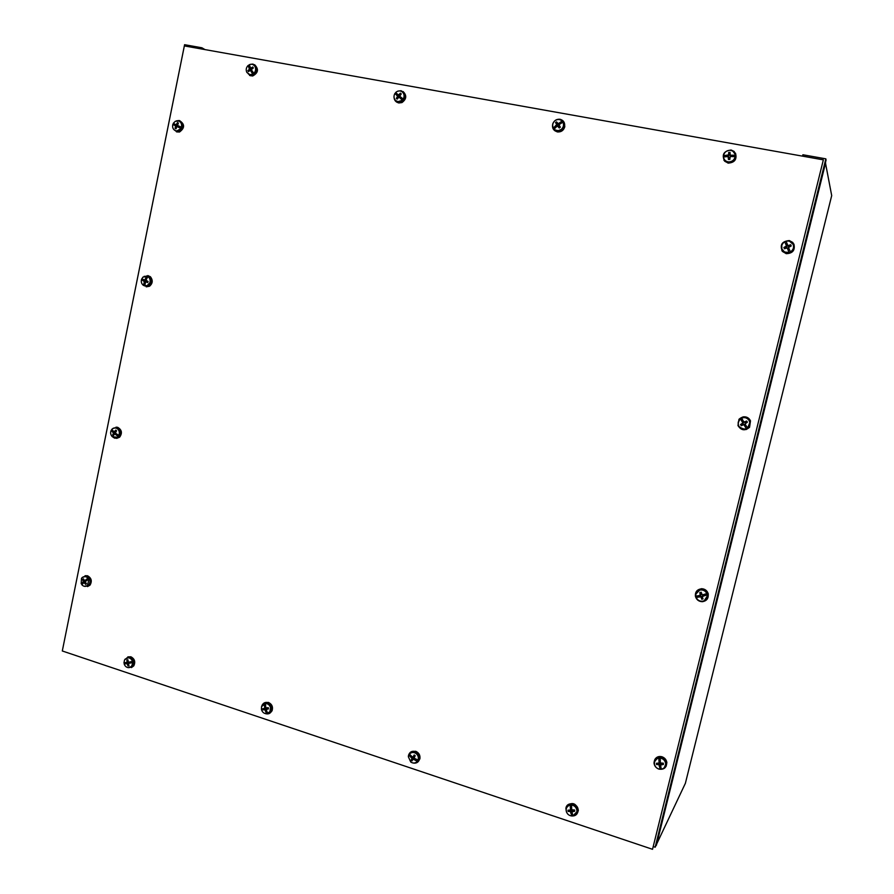 <?xml version="1.0" encoding="UTF-8"?>
<svg xmlns="http://www.w3.org/2000/svg" width="894" height="894" viewBox="0 0 894 894"><rect width="100%" height="100%" fill="white"/><g stroke="black" fill="none" stroke-linecap="round" stroke-linejoin="round"><path stroke-width="1.34" d="M685.374 783.323L655.972 845.512M825.419 162.708L831.699 195.607L685.34 783.468M62.301 650.977L184.354 45.918L823.352 159.858L652.531 849.3L62.301 650.977M823.352 159.858L652.531 849.3M84.192 582.497L81.186 583.715L81.488 578.351L82.326 577.435C84.315 576.105 86.204 576.373 87.992 578.239L88.919 579.189L87.5 585.559C85.5 586.889 83.611 586.609 81.835 584.743L83.935 582.597L85.701 584.385L86.483 583.76L85.153 581.648L88.64 579.267M85.042 580.642L83.98 582.117M84.204 581.636L84.148 580.966M83.835 576.686C89.847 576.462 91.501 579.346 88.797 585.335L86.003 586.296M81.969 584.587L81.399 583.67M83.678 582.832L82.974 582.508M81.186 583.715L82.125 582.787M88.26 578.161L84.662 580.687L83.321 578.798L82.539 579.424L83.388 581.703L82.203 582.732M85.019 581.536L83.388 581.703L84.986 581.558M86.182 579.535L87.992 578.239M86.774 579.457L86.863 580.407M86.293 579.435L86.941 579.278M86.126 583.335L85.701 584.385M82.539 579.424L83.824 579.893M86.617 580.005L85.813 580.564M116.857 434.138L116.321 434.976L118.41 436.35L117.148 437.211L112.387 436.786C110.577 434.965 110.174 432.819 111.169 430.36L111.906 429.478M114.711 433.836L115.941 433.478M115.717 430.349L116.354 431.087L115.784 430.115L114.019 431.88L111.828 429.355C113.627 427.578 115.549 427.421 117.595 428.897C119.405 430.729 119.807 432.875 118.801 435.344L118.41 436.35M114.633 427.891L118.746 428.707C121.293 431.802 121.137 434.663 118.299 437.3L115.181 437.814M116.879 434.942L116.879 434.149L118.801 435.344M116.321 435.02L117.058 435.132M118.142 436.339L116.432 435.166M116.913 434.171L115.337 433.02L116.589 430.807L115.784 430.115M112.331 431.601L113.527 433.288L112.61 434.931L113.415 435.624L114.767 433.869L116.321 435.076M112.242 431.567L111.169 430.36M111.381 430.327L114.03 431.891M113.605 431.478L112.99 431.601M112.152 431.5L112.778 431.467M114.164 434.171L112.61 434.931M115.337 433.02L114.644 433.802M114.007 431.947L115.013 432.472L113.449 432.741M142.627 280.403L144.549 280.761L144.772 280.09L143.006 279.33L142.627 280.403L144.392 281.61L143.889 283.476L144.582 283.454L143.565 285.454C141.52 283.968 140.861 281.901 141.576 279.241L143.018 277.051L147.879 276.548C149.924 278.034 150.583 280.113 149.868 282.772L146.962 285.812L143.789 285.532M146.281 276C150.192 276.291 151.779 278.626 151.041 282.996L148.046 286.136L144.906 285.968M145.834 278.079L146.46 277.967L145.834 278.079L146.471 278.962M146.404 278.235L146.549 278.816M145.856 277.866L146.828 276.101M147.074 276.101L146.46 277.967M147.879 276.548L145.901 280.224L148.069 281.487L147.689 282.571L145.744 281.755L147.7 282.091M145.8 278L144.772 280.079L145.878 280.425M144.616 285.901L145.744 281.755M143.565 285.454L143.889 283.476M143.856 283.599L144.47 283.7M143.968 283.42L144.582 283.454M147.879 281.42L147.689 282.571M144.549 280.761L146.08 281.733M174.319 125.194L177.437 126.579M175.917 125.674L176.207 124.959L174.755 124.143M179.873 126.501L177.537 125.484L178.398 123.037L177.459 122.601L176.129 124.791L177.526 125.596L176.207 124.959M176.129 124.791L173.28 123.338L175.38 121.238L179.046 121.115C181.214 122.377 182.018 124.4 181.437 127.171L181.203 128.468L176.889 130.96L175.168 130.58C173.011 129.317 172.218 127.294 172.799 124.534L173.458 123.439M178.677 120.958L180.119 121.338C184.13 125.775 183.382 129.172 177.884 131.519L175.459 130.748M174.218 125.16L172.799 124.534M172.989 124.612L174.263 125.171M175.66 124.646L175.313 125.495M174.118 125.126L175.57 125.786L175.09 128.378L176.029 128.825L176.811 126.523L181.203 128.468M179.336 126.277L181.437 127.171M180.946 128.367L178.889 127.361M179.012 127.44L179.605 127.663M178.878 127.35L179.828 126.479M178.375 126.769L179.057 127.138M176.297 127.831L175.09 128.378M177.459 122.601L177.951 123.83M179.348 126.434L177.537 125.484M132.468 661.392L128.457 662.264L127.887 659.772L126.903 659.94L127.015 662.432L123.964 662.789L124.557 659.917L127.417 657.816C129.809 657.638 131.496 658.833 132.468 661.392L132.971 662.543L131.485 666.388L129.239 667.617C126.847 667.773 125.16 666.578 124.188 664.03L124.165 662.778M129.798 662.7L130.569 662.599M126.903 659.94L127.92 660.543M126.713 657.995L128.434 657.258C133.497 658.207 134.893 661.169 132.636 666.131L130.323 667.393M130.513 661.828L130.49 662.979L132.971 662.543M125.641 663.795L127.049 663.583L128.01 665.918L128.993 665.762L128.412 663.493L131.284 662.778M132.703 662.633L130.669 663.002M130.312 661.884L128.457 662.264M125.54 663.829L124.188 664.03M124.4 663.951L125.451 663.851M126.557 662.555L126.713 663.37L128.177 662.175M125.741 663.75L126.713 663.37M128.669 664.79L128.01 665.918M127.306 663.147L129.06 663.102M268.312 708.327L268.334 707.679L265.786 707.824L265.451 703.5C268.032 703.6 269.731 705.02 270.558 707.757L269.921 711.725L266.535 713.725C263.953 713.613 262.266 712.194 261.439 709.467L261.551 706.618L265.451 703.5M267.284 708.64L268.323 708.417M264.535 706.003L264.747 708.339L262.769 708.73L263.026 709.881L266.624 709.076M264.792 709.076L265.764 708.104M263.507 704.092C267.071 701.891 269.776 702.941 271.597 707.266L270.938 711.367L268.066 713.367M268.591 708.83L266.211 709.501L267.686 713.513M266.468 710.551L265.853 711.635L266.747 713.658M266.535 713.725L265.82 711.948M263.026 709.881L264.769 709.579L265.786 711.814M264.479 705.958L264.3 703.723M264.49 703.578L265.596 706.439M410.402 756.659L408.77 755.218L409.43 754.134C411.318 752.178 413.497 751.943 415.978 753.452C418.135 755.251 418.839 757.453 418.079 760.045L414.078 758.179L415.207 755.687L414.213 754.972L415.017 755.966M415.274 758.917L415.263 760.112L417.319 761.375C415.419 763.331 413.24 763.554 410.771 762.046L408.368 756.771L408.77 755.218M413.039 759.118L413.944 758.045M412.927 759.285L412.402 758.883L411.039 760.224L412.022 760.928L412.972 759.196L415.285 760.191M409.754 753.776C411.676 751.463 414.011 751.128 416.749 752.759C418.995 754.614 419.722 756.883 418.928 759.576L416.224 762.359M417.979 760.291L417.509 761.275M415.509 759.051L415.621 759.822M417.319 761.375L415.308 760.258M410.312 756.648L412.067 758.458L411.039 760.224M409.43 754.134L412.458 757.006L413.654 756.57M414.213 754.972L413.006 756.916M408.893 755.072L411.888 756.536M411.531 756.235L410.86 756.391M414.123 755.195L415.073 755.877L414.123 755.195M412.95 756.983L412.402 758.883M414.425 755.553L414.146 756.313M570.383 807.617L571.445 808.936L570.998 809.629M573.892 810.053L574.719 811.238L574.563 809.986L571.724 809.808L571.534 805.013C574.507 805.539 576.295 807.304 576.898 810.299L576.887 811.774L572.864 815.909L571.97 811.841L574.719 811.238M570.338 807.573L570.551 809.964L568.003 810.21L568.148 811.461L569.668 810.277M566.651 807.673C570.774 802.6 574.406 803.259 577.546 809.64L577.535 811.16L575.524 814.546M572.842 815.82L571.512 815.954C568.539 815.429 566.762 813.663 566.159 810.668L566.148 810.59C566.058 807.617 567.399 805.773 570.182 805.069L571.534 805.013M570.663 807.327L571.579 807.83M570.316 807.405L570.182 805.069M570.271 804.879L570.584 807.025M571.512 815.954L571.4 813.395L571.612 815.853M568.148 811.461L570.327 811.484L571.121 813.942M569.746 810.623L571.691 811.014L571.456 812.825L572.149 812.836M572.126 811.484L572.953 810.266L573.903 810.478M658.006 763.375L660.063 764.247L659.861 766.057L660.711 766.069M658.99 760.693L659.884 762.236L659.392 762.828M659.582 761.174L660.264 761.14M662.432 763.252L663.415 764.459L663.292 763.174L660.375 763.007L660.219 758.09C663.303 758.671 665.114 760.492 665.661 763.565L665.684 764.303C665.404 767.018 663.94 768.65 661.281 769.209L660.565 765.029L663.415 764.459M658.956 760.638L659.146 763.018L656.431 763.286L656.554 764.571L658.085 763.8M654.631 761.688C658.688 755.62 662.532 756.045 666.186 762.973L664.354 767.6M661.269 769.131L659.861 769.231C657.135 768.762 655.369 767.197 654.564 764.538L654.43 763.744C654.386 760.671 655.838 758.794 658.8 758.112L660.219 758.09M659.202 760.436L660.253 760.973M658.934 760.481L658.8 758.112M658.867 757.933L659.124 760.135M659.861 769.231L659.794 766.639L659.94 769.142M656.554 764.571L658.856 764.616L659.582 767.153M660.632 765.532L660.007 765.521M660.632 764.761L661.392 763.51L662.432 763.722M699.857 592.476L700.17 595.415L695.834 596.164C695.633 593.046 697.029 591.012 699.991 590.062C703.109 589.593 705.388 590.778 706.841 593.616L702.248 594.935L701.131 592.186L699.98 592.767L701.354 593.18M703.734 594.532L704.696 595.594L707.344 594.935L707.288 595.683C707.176 598.499 705.768 600.31 703.064 601.126C699.946 601.584 697.666 600.399 696.225 597.561L695.867 596.164M702.36 596.264L703.947 595.337M702.539 597.516L701.846 597.65L701.734 599.237L702.997 598.946L702.271 596.667L704.763 595.594M695.945 594.007L700.214 589.548C704.517 589.168 707.031 591.102 707.757 595.359L704.204 600.734M706.841 593.616L707.344 594.935M703.958 594.476L704.83 595.415M707.232 595.013L704.83 595.605M698.46 597.058L701.064 596.946L701.734 599.237M698.382 597.091L696.225 597.561M696.236 597.505L699.231 596.589L699.421 595.56M698.963 595.65L698.695 596.834M699.644 596.332L701.701 596.454L701.846 597.65M700.661 593.37L700.605 595.236M741.182 425.734L742.389 424.84L741.931 424.091L740.813 424.438L741.182 425.734L743.909 424.639L746.334 428.662C743.462 429.634 741.081 428.952 739.182 426.628L738.947 426.282C737.539 423.432 738.019 420.94 740.411 418.805L741.696 418.068C744.758 417.051 747.228 417.844 749.094 420.437L749.854 422.605L747.686 427.947L746.401 428.684M741.674 420.895L743.439 422.851L741.931 424.091M742.579 421.633L743.35 421.186L742.858 420.303M746.211 425.868L745.015 424.002L747.384 422.169L746.691 421.029L744.948 422.471L743.35 421.186M745.864 421.823L746.311 422.583L747.384 422.169M738.165 422.728C740.746 416.693 744.512 415.878 749.463 420.292L750.256 422.527C748.747 429.444 745.071 430.83 739.226 426.695L739.226 426.695M741.852 420.929L743.171 420.862M741.528 420.705L740.411 418.805M740.433 418.761L741.651 420.683M741.696 418.068L742.813 420.236M741.618 420.828L742.858 422.963L740.5 424.594M746.691 421.029L743.92 422.18L742.78 420.158M746.255 425.935L747.619 427.924M746.334 428.662L745.093 426.606M745.071 426.527L745.853 425.332L744.892 425.477L745.149 426.427M742.389 424.84L743.406 424.169L744.892 425.477M744.948 423.823L746.311 422.583M745.663 425.041L745.015 424.002M785.591 248.186L784.183 247.426L784.34 248.755L787.29 247.951L789.022 252.566L784.53 251.985L781.959 249.113C781.043 246.062 781.971 243.615 784.753 241.771L786.184 241.212C789.436 240.564 791.782 241.682 793.201 244.531L793.201 244.543C794.129 247.604 793.19 250.052 790.408 251.885L789.022 252.566M785.737 244.028L786.955 246.174L785.312 247.437M786.396 245.045L787.245 244.699L786.977 243.514M789.368 249.549L788.508 247.459L791.212 245.962L790.721 244.721L787.972 246.286L787.245 244.699M789.67 245.671L789.972 246.409M789.491 241.212L793.537 244.71C794.028 251.169 791.034 253.728 784.563 252.399L781.904 249.426L781.792 245.448M785.692 243.939L784.753 241.771L786.496 245.951L783.848 247.515M786.172 241.19L786.955 243.425M787.145 244.252L786.15 244.665M790.721 244.721L787.927 245.671L786.932 243.347M789.491 249.75L790.408 251.885M788.977 252.466L788.117 250.13M787.078 247.716L788.061 249.515L789.067 249.102L788.05 249.225M788.899 248.878L788.474 247.247M729.806 158.551L728.509 159.21L729.806 159.49L730.286 156.495L735.136 156.696C734.365 159.836 732.365 161.579 729.135 161.903L727.817 161.78C725.313 161.121 723.872 159.523 723.492 156.975L723.537 155.511C724.308 152.371 726.297 150.639 729.526 150.293C732.32 150.393 734.153 151.723 735.024 154.304L735.136 156.696M728.498 156.796L728.934 158.573M727.146 156.606L726.04 155.422L723.548 155.601M732.611 155.232L730.23 155.221L730.04 152.393L728.699 152.427L729.191 155.321L727.202 155.925M729.091 154.081L729.929 154.047M732.935 151.309L735.438 154.64C735.918 159.087 733.896 161.713 729.359 162.484L727.995 162.362C725.28 161.635 723.782 159.87 723.503 157.076M728.465 159.523L728.085 156.539L723.492 156.975M726.71 156.629L726.163 155.623M723.537 155.511L725.704 155.366M728.699 152.427L728.61 154.818L725.861 155.377M732.678 155.21L735.192 155.221M735.281 155.31L732.041 155.612L731.75 156.517M732.03 156.517L732.655 155.467M731.75 155.813L730.476 156.048L729.884 154.874M560.337 127.205L559.912 126.747L559.186 127.764L560.337 127.205L558.996 124.668L562.918 122.176C564.103 124.925 563.533 127.361 561.22 129.462L558.202 130.669L555.252 130.021L553.285 127.987C552.112 125.249 552.671 122.824 554.973 120.712C557.543 118.991 559.935 119.114 562.125 121.07L562.985 122.31M558.258 126.21L559.231 127.272M556.571 126.646L555.14 126.412L553.364 128.11M560.102 122.467L558.325 123.718L556.515 121.863L555.498 122.657L557.632 124.814L556.403 126.333M556.817 123.886L557.487 123.361L556.515 121.863M561.823 130.043L558.694 131.284L555.643 130.613L553.688 128.647M559.32 128.01L557.331 125.987L554.079 129.105M556.269 126.914L555.397 126.635M553.285 127.987L554.839 126.535M555.498 122.657L556.75 124.411L554.962 126.456M560.136 122.4L562.125 121.07M562.27 121.137L560.102 123.908M560.348 123.741L560.326 122.769M559.845 123.629L559.141 124.501L557.487 123.361M559.912 126.747L558.895 125.294M396.958 93.702L395.718 92.462C397.953 90.54 400.188 90.406 402.412 92.037C404.334 94.049 404.602 96.384 403.216 99.055L399.719 96.206L401.272 93.915L400.4 93.144L398.467 95.043L397.025 93.781M401.149 97.502L400.546 98.474L402.557 100.262L397.998 101.637L395.673 100.553C393.762 98.541 393.494 96.206 394.869 93.535L395.83 92.563M399.752 97.412L400.635 98.15M400.4 93.144L400.523 94.686M401.305 91.322L403.239 92.35C406.234 97.77 404.703 101.078 398.679 102.274L395.886 100.754M403.216 99.055L402.557 100.262M401.518 97.692L400.914 98.709M402.367 100.139L400.68 98.653M401.35 97.569L399.719 96.206M396.277 94.73L397.606 96.485L396.288 98.351L397.159 99.111L398.981 97.133L400.579 98.541M396.187 94.675L394.869 93.535M395.003 93.613L396.5 94.865M397.796 94.529L397.204 95.278L398.221 94.932L397.104 93.848M396.366 94.786L397.204 95.278M397.875 97.994L396.288 98.351M397.707 95.58L398.914 97.077M252.007 72.28L252.41 71.397L251.527 72.034L253.024 74.247L249.907 74.627L246.867 72.436C245.727 69.956 246.107 67.676 248.007 65.586L249.091 64.983M251.192 70.604L252.041 71.609M252.79 66.983L250.622 68.246L249.348 64.681C251.695 63.776 253.572 64.379 254.969 66.491C256.12 68.983 255.74 71.274 253.829 73.353L251.303 69.687L253.337 67.966L252.79 66.983L252.812 68.268M252.968 64.625L256.019 66.871C257.383 71.922 255.639 74.727 250.789 75.286L248.487 74.113M253.829 73.353L253.024 74.247M251.516 72.079L252.108 72.537M252.801 74.101L251.572 72.258M248.778 67.206L249.392 69.296L247.839 70.615L248.387 71.598L250.421 70.335L251.505 72.123M248.7 67.128L248.007 65.586M248.197 65.664L250.398 68.078M250.13 67.531L249.337 67.531M249.538 70.548L247.839 70.615M250.164 68.29L250.946 69.218L250.387 70.28M84.215 586.285L89.534 585.268C91.825 581.245 91.009 578.116 87.098 575.87L82.237 577.513M87.5 586.598L90.003 585.157C92.283 581.134 91.467 578.005 87.556 575.77L85.053 575.725M83.969 581.659L83.913 581.033M116.008 427.164L117.628 427.298C121.852 429.746 122.512 433.054 119.606 437.211L116.622 438.395M112.733 428.55L117.17 427.321C121.405 429.768 122.065 433.076 119.159 437.244L114.935 438.261L113.225 437.356M142.973 285.03L149.086 286.181C152.349 283.309 152.639 280.135 149.968 276.682L144.169 276.313M146.236 286.851L149.522 286.248C152.785 283.376 153.075 280.213 150.404 276.749L147.789 275.553M173.615 129.317L176.978 131.943L179.068 131.865C184.455 127.876 184.51 124.087 179.247 120.522L176.554 120.813M176.464 131.82L179.482 132.033C184.868 128.032 184.935 124.255 179.672 120.69M727.995 162.965C735.695 161.836 737.74 157.992 734.13 151.444L731.124 150.013C723.659 151.008 721.514 154.751 724.699 161.244L727.995 162.965M723.894 160.238L728.096 163.121C734.678 162.686 737.148 159.355 735.494 153.165M557.163 131.764C560.974 132.033 563.466 130.256 564.639 126.423C565.042 122.646 563.499 120.254 560.013 119.26C556.56 118.958 554.135 120.489 552.749 123.853C551.9 127.954 553.375 130.58 557.163 131.764M554.638 130.613L557.364 131.932C561.175 132.211 563.667 130.435 564.84 126.602L562.896 120.701M394.031 97.368C394.31 100.329 395.796 102.128 398.489 102.799L401.641 102.397C406.837 97.804 406.636 93.904 401.026 90.696L397.685 91.199M396.813 102.195L398.791 102.978L401.942 102.586C406.558 99.133 406.949 95.457 403.116 91.557M246.8 72.302L250.655 75.789L252.253 75.8C258.377 71.922 258.623 68.011 253.002 64.089L250.588 64.301M249.515 75.442L252.633 76.001C258.288 72.928 258.947 69.162 254.611 64.692M789.313 240.564C781.926 241.257 779.624 244.878 782.418 251.438L786.105 253.572C793.66 252.812 795.906 249.113 792.833 242.486L789.313 240.564M781.848 250.666L786.161 253.672C792.732 253.438 795.302 250.219 793.894 244.028M738.98 419.275L737.975 425.566C741.104 430.483 744.937 431.076 749.474 427.354L750.412 420.873C747.205 416.112 743.395 415.576 738.98 419.275M746.233 429.545L749.552 427.332L750.491 420.851C748.948 417.777 746.445 416.459 742.981 416.895M696.828 590.9L701.388 588.699C704.975 588.833 707.277 590.61 708.305 594.041L707.098 599.248M701.276 588.833C704.852 588.967 707.165 590.744 708.193 594.175C708.584 598.499 706.629 601.003 702.326 601.696C698.683 601.539 696.37 599.706 695.398 596.209C695.085 591.962 697.052 589.504 701.276 588.833M654.866 759.442C656.498 756.883 658.878 755.989 662.007 756.771C664.778 757.799 666.399 759.755 666.868 762.616L666.131 766.281M658.878 769.108C656.073 768.047 654.442 766.057 654.017 763.141C654.341 758.302 656.956 756.257 661.862 757.017C664.644 758.045 666.265 760.001 666.734 762.873C666.466 767.79 663.851 769.868 658.878 769.108M571.367 815.943C575.088 816.3 577.323 814.68 578.094 811.059L578.127 810.456C578.507 802.901 566.383 801.08 565.902 808.601L566.572 812.221M578.295 810.791L578.329 810.176C576.217 803.281 572.462 801.795 567.053 805.706M412.983 762.984C416.347 763.621 418.56 762.303 419.621 759.028C420.068 755.452 418.649 752.938 415.364 751.485C411.955 750.714 409.675 751.977 408.524 755.274L408.357 756.849M417.945 761.934L419.912 758.794C420.359 755.229 418.94 752.714 415.654 751.251L410.569 752.167M265.619 713.669L265.686 713.691C268.356 714.373 270.357 713.49 271.687 711.032C272.838 707.165 271.631 704.36 268.066 702.606C265.429 701.935 263.451 702.796 262.11 705.198L261.83 705.936M269.686 713.289L272.055 710.831C273.206 706.975 272 704.17 268.435 702.416L264.523 702.773M128.032 667.617L133.362 665.985C135.195 662.018 134.234 659.001 130.457 656.945L125.149 659.079M131.44 667.583L133.798 665.829C135.631 661.851 134.67 658.844 130.904 656.788L127.831 656.889M204.961 49.583L201.899 47.784L184.589 44.7L66.447 630.426M802.555 156.148L802.89 154.763L825.844 158.841L826.067 160.093L656.274 844.886L655.179 847.199L653.358 846.584M825.844 158.841L655.179 847.199M201.899 47.784L201.653 49.002M825.609 162.853L656.386 845.277M86.338 583.581L85.634 584.128M84.103 582.53L85.165 582.106M82.773 579.636L83.444 579.066M83.444 581.178L85.086 580.687M84.416 582.698L85.388 582.419M84.662 580.687L86.282 580.519L84.662 580.687M113.549 435.344L112.834 434.719M113.527 433.288L115.136 433.366M114.767 433.869L116.175 433.646M114.499 431.813L115.728 431.858M142.939 280.504L143.286 279.464M145.007 279.833L145.99 280.023M144.392 281.61L145.409 281.8M144.605 280.09L145.867 280.515M144.191 281.096L145.666 281.085M176.107 128.546L175.28 128.144M175.57 125.786L177.012 126.088M177.113 126.512L178.565 126.814M177.425 122.903L178.264 123.271M176.476 124.534L177.392 124.903M175.995 124.758L177.247 125.506M175.749 126.311L176.666 126.68M127.037 660.197L127.898 660.141M126.881 662.521L128.278 662.242M128.904 665.494L128.043 665.617M127.451 663.918L128.378 663.605M128.658 663.326L130.032 662.566M127.116 662.074L128.021 661.761M127.049 663.583L128.412 662.834M268.155 707.78L268.379 708.83M263.339 709.78L263.082 708.685M264.769 709.579L265.909 708.707M265.227 709.903L266.244 709.434M266.479 709.255L267.63 708.383M264.803 708.014L265.741 707.567M412.179 760.626L411.251 759.956M412.033 758.525L413.162 757.933M413.52 759.107L414.358 758.347M411.899 757.944L412.883 757.039M568.483 811.394L568.338 810.221M570.551 809.841L571.445 808.936M570.808 811.897L571.691 811.014M574.294 810.02L574.429 811.193M572.35 811.406L572.953 810.266M570.327 811.484L570.92 810.333M656.889 764.504L656.766 763.308M659.146 762.94L659.861 762.135M659.347 765.052L660.063 764.247M663.002 763.208L663.102 764.404M660.968 764.582L661.392 763.51M658.856 764.616L659.28 763.543M699.98 592.767L701.198 592.487M702.896 598.622L701.678 598.891M701.064 596.946L701.701 596.454M702.583 596.13L702.885 595.426M700.483 594.879L701.119 594.365M700.505 596.611L700.784 595.907M741.472 425.544L740.813 424.438M746.434 421.208L747.093 422.314M784.653 248.61L784.183 247.426M790.419 244.889L790.888 246.085M788.329 245.682L788.62 246.263M786.217 246.543L786.496 247.124M729.806 159.188L728.509 159.21M728.722 152.785L730.018 152.751M728.61 154.818L729.191 155.321M728.129 155.288L728.42 156.092M728.532 156.986L729.124 157.512M730.331 155.232L730.633 156.037M560.169 126.993L559.186 127.764M555.722 122.925L556.705 122.154M557.722 123.651L558.169 124.389M556.75 124.411L557.632 124.814M556.649 125.037L557.454 125.819M557.923 126.054L558.806 126.467M558.325 123.718L559.141 124.501M400.266 93.434L401.071 94.116M398.299 94.954L399.104 95.77M397.316 98.854L396.545 98.15M397.606 96.485L398.523 97.1M398.981 97.133L400.121 97.547M398.869 94.887L399.786 95.49M397.573 95.881L398.69 96.284M252.622 67.206L253.125 68.089M250.633 68.246L251.438 68.86M248.621 71.386L248.13 70.492M249.392 69.296L250.733 70.145M250.421 70.335L251.851 70.838M250.912 68.179L251.918 68.804M249.515 68.715L250.946 69.218M825.508 162.753L656.23 845.445M87.612 585.469L88.797 585.335M117.148 437.211L118.299 437.3M114.387 431.925L115.594 432.026M146.962 285.812L148.046 286.136M176.889 130.96L177.884 131.519M131.485 666.388L132.636 666.131M269.921 711.725L270.938 711.367M264.747 708.339L265.831 707.959M418.079 760.045L418.928 759.576M412.067 758.458L413.251 757.81M576.887 811.774L577.535 811.16M570.551 809.964L571.467 809.115M665.684 764.303L666.209 763.722M659.146 763.018L659.884 762.236M700.505 595.002L701.175 594.544M742.858 422.963L743.439 422.851M787.927 245.671L787.972 246.286M727.817 161.78L727.995 162.362M728.521 156.863L729.124 157.333M730.23 155.221L730.476 156.048M558.202 130.669L558.694 131.284M555.252 130.021L555.643 130.613M397.998 101.637L398.679 102.274M249.907 74.627L250.789 75.286M250.622 68.246L251.616 68.994"/></g></svg>
